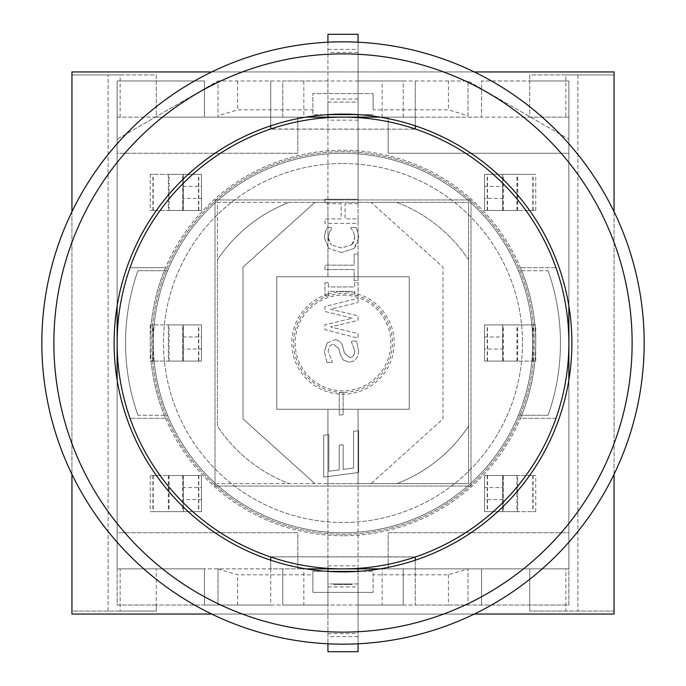 <?xml version="1.0" encoding="UTF-8"?>
<svg xmlns="http://www.w3.org/2000/svg" width="686" height="686" viewBox="0 0 686 686"><rect width="100%" height="100%" fill="white"/><g stroke="black" fill="none" stroke-linecap="round" stroke-linejoin="round"><path stroke-width="0.51" stroke-dasharray="3.43 2.57" d="M565.864 568.874L204.462 568.874L204.462 605.018L156.271 605.018L156.271 568.874L156.271 611.046L120.136 611.046L120.136 568.874L117.126 568.874L117.126 117.126L156.271 117.126L156.271 74.954L71.944 74.954L71.944 71.944L614.056 71.944L614.056 74.954L529.729 74.954L529.729 117.126L568.874 117.126L568.874 568.874L565.864 568.874L565.864 611.046L529.729 611.046L614.056 611.046L614.056 614.056L71.944 614.056L71.944 611.046L156.271 611.046L156.271 605.018L117.126 605.018L117.126 380.01M120.136 117.126L120.136 74.954L156.271 74.954L156.271 117.126L204.462 117.126L204.462 80.982L117.126 80.982L117.126 605.018L270.721 605.018L270.721 568.874L327.942 568.874L327.942 409.259L276.741 409.259L276.741 276.741L327.942 276.741L327.942 202.353L358.058 202.353L358.058 117.623M108.088 611.046L108.088 74.954L108.088 611.046M568.874 380.01L568.874 605.018L529.729 605.018L529.729 568.874L529.729 611.046L529.729 605.018L467.989 605.018L467.989 568.874L448.412 574.808L373.115 574.808L373.115 571.284L358.058 571.284L358.058 568.874L358.058 571.284L373.115 571.284L373.115 592.37L373.115 574.808M415.279 556.998L270.721 556.835L415.279 556.835L415.279 568.874L358.058 568.874L415.279 568.874L415.279 605.018L568.874 605.018L568.874 80.982L529.729 80.982L529.729 74.954L565.864 74.954L565.864 117.126M270.721 125.821L270.721 80.982L270.721 117.126L327.942 117.126L327.942 34.3L358.058 34.3L358.058 114.605A228.892 228.892 0 0 1 571.892 343A228.892 228.892 0 0 1 358.058 571.395L358.058 583.94L327.942 583.94L327.942 571.395A228.892 228.892 0 0 1 114.108 343A228.892 228.892 0 0 1 327.942 114.605L327.942 102.06L358.058 102.06L358.058 117.126L481.538 117.126L481.538 80.982L529.729 80.982L529.729 117.126L481.538 117.126L481.538 80.982L568.874 80.982L568.874 305.99M577.912 74.954L577.912 611.046L577.912 74.954M71.944 474.275A301.171 301.171 0 0 1 71.944 211.725L71.944 474.275A301.171 301.171 0 0 0 474.275 614.056L211.725 614.056M474.275 71.944L211.725 71.944A301.171 301.171 0 0 1 614.056 474.275A301.171 301.171 0 0 1 474.275 614.056M614.056 211.725L614.056 474.275M120.136 611.046L71.944 611.046L71.944 74.954L120.136 74.954M448.412 574.808L448.412 605.018L218.011 605.018L218.011 568.874L218.011 605.018L204.462 605.018L204.462 568.874L120.136 568.874M565.864 74.954L614.056 74.954L614.056 611.046L565.864 611.046M117.126 153.261L117.126 117.126L297.827 117.126L297.827 153.261L117.126 153.261L117.126 532.739L297.827 532.739L297.827 568.874L117.126 568.874L117.126 532.739L297.827 532.739L297.827 568.874L388.173 568.874L388.173 532.739L568.874 532.739L568.874 568.874L388.173 568.874L388.173 532.739L568.874 532.739L568.874 153.261L388.173 153.261L568.874 153.261L568.874 117.126L297.827 117.126L297.827 153.261L117.126 153.261M481.538 568.874L481.538 605.018L481.538 568.874M358.058 568.377L358.058 483.647L468.589 483.647L396.8 483.647A150.586 150.586 0 0 0 468.589 426.092A150.586 150.586 0 0 1 396.8 483.647L371.075 483.647L442.985 418.897L442.985 267.103L371.075 202.353L396.8 202.353A150.586 150.586 0 0 1 468.589 259.908L468.589 483.647L468.589 202.353L358.058 202.353L358.058 276.741L409.259 276.741L276.741 276.741L276.741 409.259L409.259 409.259L409.259 276.741L409.259 409.259L358.058 409.259L358.058 483.647L327.942 483.647L327.942 568.377M358.058 120.136L358.058 276.741L327.942 276.741L327.942 114.716L327.942 117.126L358.058 117.126L358.058 120.136L327.942 120.136M358.058 643.794L358.058 583.94L327.942 583.94L327.942 568.874L327.942 571.284L312.885 571.284L312.885 592.37L373.115 592.37L312.885 592.37L312.885 571.284L327.942 571.284L327.942 568.874L327.942 583.94L327.942 568.874L270.721 568.874L270.721 556.998M333.962 583.94L352.038 583.94L333.962 583.94L333.962 584.541L352.038 584.541L333.962 584.541L333.962 583.94M327.942 117.623L327.942 202.353L217.411 202.353L217.411 426.092A150.586 150.586 0 0 0 289.2 483.647A150.586 150.586 0 0 1 217.411 426.092L217.411 259.908A150.586 150.586 0 0 1 289.2 202.353L314.925 202.353L243.016 267.103L243.016 418.897L314.925 483.647L217.411 483.647L327.942 483.647L327.942 409.259L358.058 409.259L358.058 583.94L358.058 568.874L327.942 568.874L358.058 568.874L358.058 651.7L327.942 651.7L327.942 583.94L327.942 643.794M343 163.5A179.5 179.5 0 0 1 498.448 432.746A179.5 179.5 0 0 1 187.552 432.746A179.5 179.5 0 0 1 343 163.5A179.5 179.5 0 0 1 498.448 432.746A179.5 179.5 0 0 1 187.552 432.746A179.5 179.5 0 0 1 343 163.5M343 295.143A47.857 47.857 0 0 1 384.443 366.924A47.857 47.857 0 0 1 301.557 366.924A47.857 47.857 0 0 1 343 295.143M137.92 415.279A217.445 217.445 0 0 1 137.92 270.721A217.445 217.445 0 0 0 137.92 415.279L167.573 415.279A189.739 189.739 0 0 1 167.573 270.721A189.739 189.739 0 0 0 167.573 415.279L137.92 415.279M137.92 270.721L167.573 270.721L137.92 270.721M548.08 270.721A217.445 217.445 0 0 1 548.08 415.279A217.445 217.445 0 0 0 548.08 270.721L518.427 270.721A189.739 189.739 0 0 1 518.427 415.279A189.739 189.739 0 0 0 518.427 270.721L548.08 270.721M548.08 415.279L518.427 415.279L548.08 415.279M343 532.739A189.739 189.739 0 0 1 178.686 248.135A189.739 189.739 0 0 1 507.314 248.135A189.739 189.739 0 0 1 343 532.739A189.739 189.739 0 0 0 507.314 248.135A189.739 189.739 0 0 0 178.686 248.135A189.739 189.739 0 0 0 343 532.739M314.925 202.353L243.016 267.103L243.016 418.897L314.925 483.647L371.075 483.647L442.985 418.897L442.985 267.103L371.075 202.353L314.925 202.353M396.8 202.353A150.586 150.586 0 0 1 468.589 259.908L468.589 202.353L396.8 202.353M218.011 568.874L237.588 574.808L312.885 574.808M327.942 42.206L327.942 102.06L358.058 102.06L358.058 80.982L382.153 80.982L382.153 117.126L358.058 117.126L358.058 102.06L358.058 117.126L358.058 114.716L373.115 114.716L358.058 114.716L358.058 117.126L415.279 117.126L415.279 80.982L415.279 125.821M117.126 305.99L117.126 139.232L218.011 80.982L467.989 80.982L568.874 139.232L467.989 80.982L467.989 115.771L448.412 109.846L373.115 109.846L373.115 93.63L373.115 109.846M312.885 109.846L312.885 114.716L327.942 114.716L312.885 114.716L312.885 93.63L373.115 93.63L312.885 93.63L312.885 109.846L237.588 109.846L218.011 115.771L218.011 117.126L327.942 117.126L303.847 117.126L303.847 80.982L327.942 80.982L327.942 117.126L282.769 117.126L282.769 80.982L303.847 80.982M467.989 115.771L467.989 80.982L448.412 80.982L448.412 109.846M448.412 80.982L218.011 80.982L218.011 117.126L204.462 117.126L204.462 80.982L117.126 80.982L117.126 139.232L218.011 80.982L218.011 115.771M415.279 560.179L415.279 605.018L270.721 605.018L270.721 560.179M237.588 605.018L237.588 574.808M327.942 117.126L358.058 117.126L327.942 117.126L327.942 80.982L282.769 80.982L282.769 117.126L270.721 117.126L270.721 129.165L415.279 129.165L270.721 129.002M415.279 129.002L415.279 117.126L403.231 117.126L403.231 80.982L358.058 80.982L358.058 102.06L358.058 42.206M448.412 605.018L467.989 605.018L467.989 568.874M237.588 80.982L237.588 109.846M215.001 199.943L470.999 199.943L470.999 486.057L215.001 486.057L215.001 199.943L215.001 486.057L470.999 486.057L470.999 199.943L215.001 199.943M382.153 80.982L403.231 80.982L403.231 117.126L358.058 117.126M382.153 117.126L380.01 117.126M305.99 117.126L303.847 117.126M303.847 605.018L327.942 605.018L327.942 583.94L327.942 605.018L282.769 605.018L282.769 568.874L282.769 605.018L303.847 605.018L303.847 568.874L305.99 568.874M380.01 568.874L382.153 568.874L382.153 605.018L403.231 605.018L358.058 605.018L358.058 583.94L327.942 583.94M403.231 568.874L403.231 605.018L403.231 568.874M217.411 202.353L289.2 202.353A150.586 150.586 0 0 0 217.411 259.908L217.411 202.353M409.259 409.259L409.259 276.741L276.741 276.741L409.259 276.741L409.259 409.259L276.741 409.259L276.741 276.741L276.741 409.259L409.259 409.259M352.038 583.94L352.038 584.541L352.038 583.94M327.942 49.358L358.058 49.358M358.058 636.642L327.942 636.642M327.942 294.062A51.201 51.201 0 0 1 389.665 364.069A51.201 51.201 0 0 1 304.601 376.863A51.201 51.201 0 0 1 327.942 294.062M343 392.426A49.426 49.426 0 0 1 293.574 343A49.426 49.426 0 0 1 343 293.574A49.426 49.426 0 0 1 392.426 343A49.426 49.426 0 0 1 343 392.426M382.153 568.874L358.058 568.874M327.942 568.874L303.847 568.874M382.153 605.018L358.058 605.018L358.058 583.94M324.941 199.274L358.066 199.274L324.941 199.274L324.941 203.673L341.156 203.673L341.156 218.92L324.941 218.92L324.941 223.327L358.066 223.327L358.066 218.92L345.075 218.92L345.075 203.673L358.066 203.673L358.066 199.274L358.066 203.673L345.075 203.673L345.075 218.92L358.066 218.92L358.066 223.327L324.941 223.327L324.941 218.92L341.156 218.92L341.156 203.673L324.941 203.673L324.941 199.274M325.318 231.834L324.349 237.742L325.318 231.834L327.196 227.435L325.318 231.834M327.196 227.435L332.461 227.435L327.196 227.435M329.803 231.268L332.461 227.752L329.803 231.268L328.165 237.69L329.803 231.268M328.165 237.69L328.997 241.644L331.467 244.911L328.165 237.69M341.482 247.972L331.467 244.911L341.482 247.972L351.489 245.013L341.482 247.972M351.489 245.013L354.902 237.69L354.027 241.704L351.489 245.013M354.902 237.69L353.316 231.516L354.902 237.69M350.555 227.778L353.316 231.516L350.555 227.778M355.871 227.435L350.555 227.435L355.871 227.435L357.8 231.834L355.871 227.435M357.8 231.834L358.658 237.665L357.8 231.834M354.096 248.426L357.492 243.727L358.658 237.665L354.096 248.426L341.482 252.559L354.096 248.426M341.482 252.559L328.697 248.401L341.482 252.559M324.349 237.742L328.697 248.401L324.349 237.742M324.941 269.555L324.941 265.156L324.941 269.555L354.148 269.555L354.148 280.668L358.066 280.668L358.066 254.034L354.148 254.034L354.148 265.156L324.941 265.156L354.148 265.156L354.148 254.034L358.066 254.034L358.066 280.668L354.148 280.668L354.148 269.555L324.941 269.555M324.941 282.735L328.328 282.735L324.941 282.735L324.941 295.572L328.328 295.572L328.328 291.353L354.688 291.353L354.688 295.572L358.066 295.572L358.066 282.735L354.688 282.735L354.688 286.954L328.328 286.954L328.328 282.735L328.328 286.954L354.688 286.954L354.688 282.735L358.066 282.735L358.066 295.572L354.688 295.572L354.688 291.353L328.328 291.353L328.328 295.572L324.941 295.572L324.941 282.735M358.066 298.23L358.066 302.552L358.066 298.23L324.941 306.548L324.941 311.487L352.433 318.227L324.941 324.778L324.941 329.666L358.066 338.121L358.066 333.585L330.609 326.93L358.066 320.319L358.066 315.834L330.283 309.18L358.066 302.552L330.283 309.18L358.066 315.834L358.066 320.319L330.609 326.93L358.066 333.585L358.066 338.121L324.941 329.666L324.941 324.778L352.433 318.227L324.941 311.487L324.941 306.548L358.066 298.23M327.359 342.846L324.349 351.489L327.359 342.846L334.391 339.836L327.359 342.846M342.743 346.413C341.319 341.954 338.532 339.759 334.391 339.836C338.532 339.759 341.319 341.954 342.743 346.413L344.483 353.213L342.743 346.413M344.483 353.213L349.637 357.535L344.483 353.213M349.637 357.535C352.93 357.286 354.671 355.005 354.851 350.683C354.671 355.005 352.93 357.286 349.637 357.535M351.249 341.448L354.851 350.683L351.249 341.448M356.514 341.131L351.249 341.131L356.514 341.131L358.658 350.983L356.514 341.131M358.658 350.983C358.186 357.938 355.031 361.651 349.183 362.122C355.031 361.651 358.186 357.938 358.658 350.983M343.197 359.979L349.183 362.122L343.197 359.979L340.273 354.499L343.197 359.979M340.273 354.499L338.764 348.514L340.273 354.499M338.764 348.514L333.696 344.432L338.764 348.514M328.165 351.815C328.345 346.919 330.189 344.458 333.696 344.432C330.189 344.458 328.345 346.919 328.165 351.815L332.461 362.045L328.165 351.815M326.93 362.362L332.461 362.362L326.93 362.362L324.349 351.489L326.93 362.362M323.723 477.104L323.723 435.284L323.723 477.104L358.658 472.5L358.658 430.688L353.539 431.365L353.539 468.015L343.154 469.378L343.154 444.674L339.236 445.188L339.236 469.893L328.843 471.265L328.843 434.615L323.723 435.284L328.843 434.615L328.843 471.265L339.236 469.893L339.236 445.188L343.154 444.674L343.154 469.378L353.539 468.015L353.539 431.365L358.658 430.688L358.658 472.5L323.723 477.104M339.236 392.752L343.154 392.238L339.236 392.752L339.236 415.133L343.154 414.618L343.154 392.238L343.154 414.618L339.236 415.133L339.236 392.752M388.173 117.126L388.173 153.261L388.173 117.126M484.548 511.653L484.548 475.518L502.624 475.518L502.624 511.653L484.548 511.653L502.624 511.653L502.624 499.605L484.548 499.605L484.548 511.653L517.681 511.653L484.548 511.653L484.548 475.518L484.548 487.566L502.624 487.566L502.624 475.518L484.548 475.518L517.681 475.518L484.548 475.518L484.548 511.653M502.624 324.932L502.624 361.068L484.548 361.068L484.548 324.932L502.624 324.932L484.548 324.932L484.548 336.98L502.624 336.98L502.624 324.932L535.749 324.932L502.624 324.932L502.624 361.068L502.624 349.02L484.548 349.02L484.548 361.068L535.749 361.068L502.624 361.068L502.624 324.932M502.624 174.347L502.624 210.482L484.548 210.482L484.548 174.347L502.624 174.347L484.548 174.347L484.548 186.395L502.624 186.395L502.624 174.347L535.749 174.347L502.624 174.347L502.624 210.482L502.624 198.434L484.548 198.434L484.548 210.482L535.749 210.482L502.624 210.482L502.624 174.347M183.376 511.653L183.376 475.518L201.452 475.518L201.452 511.653L183.376 511.653L201.452 511.653L201.452 499.605L183.376 499.605L183.376 511.653L150.251 511.653L183.376 511.653L183.376 475.518L183.376 487.566L201.452 487.566L201.452 475.518L150.251 475.518L183.376 475.518L183.376 511.653M201.452 324.932L201.452 361.068L183.376 361.068L183.376 324.932L201.452 324.932L183.376 324.932L183.376 336.98L201.452 336.98L201.452 324.932L168.319 324.932L201.452 324.932L201.452 361.068L201.452 349.02L183.376 349.02L183.376 361.068L201.452 361.068L168.319 361.068L201.452 361.068L201.452 324.932M201.452 174.347L201.452 210.482L183.376 210.482L183.376 174.347L201.452 174.347L183.376 174.347L183.376 186.395L201.452 186.395L201.452 174.347L168.319 174.347L201.452 174.347L201.452 210.482L201.452 198.434L183.376 198.434L183.376 210.482L201.452 210.482L168.319 210.482L201.452 210.482L201.452 174.347M201.452 198.434L201.452 186.395M183.376 198.434L183.376 186.395M182.639 210.482L150.251 210.482L182.639 210.482L182.639 174.347L150.251 174.347L182.639 174.347M183.376 210.482L183.376 174.347L183.376 210.482M201.452 349.02L201.452 336.98M183.376 349.02L183.376 336.98M182.639 361.068L150.251 361.068L182.639 361.068L182.639 324.932L150.251 324.932L182.639 324.932M183.376 361.068L183.376 324.932L183.376 361.068M183.376 487.566L183.376 499.605M201.452 487.566L201.452 499.605M201.452 475.518L201.452 511.653L168.319 511.653L201.452 511.653L201.452 475.518L168.319 475.518L201.452 475.518M502.624 198.434L502.624 186.395M484.548 198.434L484.548 186.395M484.548 210.482L484.548 174.347L517.681 174.347L484.548 174.347L484.548 210.482L517.681 210.482L484.548 210.482M502.624 349.02L502.624 336.98M484.548 349.02L484.548 336.98M484.548 361.068L484.548 324.932L517.681 324.932L484.548 324.932L484.548 361.068L517.681 361.068L484.548 361.068M484.548 487.566L484.548 499.605M502.624 487.566L502.624 499.605M503.361 475.518L535.749 475.518L503.361 475.518L503.361 511.653L535.749 511.653L503.361 511.653M502.624 475.518L502.624 511.653L502.624 475.518M151.76 343A191.24 191.24 0 0 0 438.62 508.618A191.24 191.24 0 0 0 438.62 177.382A191.24 191.24 0 0 0 151.76 343A191.24 191.24 0 0 0 343 534.24A191.24 191.24 0 0 0 534.24 343A191.24 191.24 0 0 0 343 151.76A191.24 191.24 0 0 0 151.76 343M555.96 418.289L520.434 418.289A192.749 192.749 0 0 0 520.434 267.712A192.749 192.749 0 0 1 520.434 418.289L555.96 418.289A225.874 225.874 0 0 0 555.96 267.712L520.434 267.712L555.96 267.712A225.874 225.874 0 0 1 555.96 418.289M165.566 267.712L130.04 267.712A225.874 225.874 0 0 0 130.04 418.289A225.874 225.874 0 0 1 130.04 267.712L165.566 267.712A192.749 192.749 0 0 0 165.566 418.289L130.04 418.289L165.566 418.289A192.749 192.749 0 0 1 165.566 267.712M343 535.749A192.749 192.749 0 0 1 176.07 246.626A192.749 192.749 0 0 1 509.93 246.626A192.749 192.749 0 0 1 343 535.749A192.749 192.749 0 0 0 509.93 246.626A192.749 192.749 0 0 0 176.07 246.626A192.749 192.749 0 0 0 343 535.749M343 117.126A225.874 225.874 0 0 1 538.613 455.941A225.874 225.874 0 0 1 147.387 455.941A225.874 225.874 0 0 1 343 117.126M358.058 99.05L327.942 99.05M327.942 102.06L358.058 102.06M358.058 52.368L327.942 52.368M327.942 565.864L358.058 565.864M327.942 586.95L358.058 586.95M327.942 633.632L358.058 633.632M198.486 210.482L198.486 174.347M169.065 210.482L169.065 174.347M168.988 210.482L168.988 174.347M198.786 210.482L198.786 174.347M182.716 210.482L182.716 174.347M152.918 210.482L152.918 174.347M153.218 210.482L153.218 174.347M198.486 361.068L198.486 324.932M169.065 361.068L169.065 324.932M168.988 361.068L168.988 324.932M198.786 361.068L198.786 324.932M182.716 361.068L182.716 324.932M152.918 361.068L152.918 324.932M153.218 361.068L153.218 324.932M198.486 475.518L198.486 511.653M169.065 475.518L169.065 511.653M168.988 475.518L168.988 511.653M198.786 475.518L198.786 511.653M182.716 475.518L182.716 511.653M152.918 475.518L152.918 511.653M153.218 475.518L153.218 511.653M182.639 475.518L182.639 511.653M487.514 210.482L487.514 174.347M516.935 210.482L516.935 174.347M517.012 210.482L517.012 174.347M487.214 210.482L487.214 174.347M503.284 210.482L503.284 174.347M533.082 210.482L533.082 174.347M532.782 210.482L532.782 174.347M503.361 210.482L503.361 174.347M487.514 361.068L487.514 324.932M516.935 361.068L516.935 324.932M517.012 361.068L517.012 324.932M487.214 361.068L487.214 324.932M503.284 361.068L503.284 324.932M533.082 361.068L533.082 324.932M532.782 361.068L532.782 324.932M503.361 361.068L503.361 324.932M487.514 475.518L487.514 511.653M516.935 475.518L516.935 511.653M517.012 475.518L517.012 511.653M487.214 475.518L487.214 511.653M503.284 475.518L503.284 511.653M533.082 475.518L533.082 511.653M532.782 475.518L532.782 511.653M168.319 174.347L168.319 210.482M150.251 174.347L150.251 210.482M168.319 324.932L168.319 361.068M150.251 324.932L150.251 361.068M168.319 475.518L168.319 511.653M150.251 475.518L150.251 511.653M517.681 210.482L517.681 174.347M535.749 210.482L535.749 174.347M517.681 361.068L517.681 324.932M535.749 361.068L535.749 324.932M517.681 511.653L517.681 475.518M535.749 511.653L535.749 475.518"/><path stroke-width="1.03" d="M41.829 343A301.171 301.171 0 0 0 343 644.171A301.171 301.171 0 0 0 644.171 343A301.171 301.171 0 0 0 343 41.829A301.171 301.171 0 0 0 41.829 343M632.123 343A289.123 289.123 0 0 1 198.434 593.39A289.123 289.123 0 0 1 198.434 92.61A289.123 289.123 0 0 1 632.123 343M71.944 211.725A301.171 301.171 0 0 1 211.725 71.944L71.944 71.944L71.944 211.725M571.892 343A228.892 228.892 0 0 1 327.942 571.395A228.892 228.892 0 0 1 114.33 332.959A228.892 228.892 0 0 1 348.025 114.168A228.892 228.892 0 0 1 571.892 343M474.275 71.944L614.056 71.944L614.056 211.725M614.056 474.275L614.056 614.056L474.275 614.056M211.725 614.056L71.944 614.056L71.944 474.275M327.942 568.377L327.942 571.395L358.058 571.395L358.058 568.874L380.01 568.874M358.058 117.623L358.058 114.605L327.942 114.605L327.942 117.126L305.99 117.126M568.874 305.99L568.874 380.01M270.721 560.179L270.721 556.998M415.279 556.998L415.279 560.179M415.279 125.821L415.279 129.002M270.721 129.002L270.721 125.821M117.126 380.01L117.126 305.99M327.942 643.794L327.942 651.7L358.058 651.7L358.058 643.794M358.058 42.206L358.058 34.3L327.942 34.3L327.942 42.206M380.01 117.126L327.942 117.126L327.942 117.623M305.99 568.874L358.058 568.874L358.058 568.377M343 117.126A225.874 225.874 0 0 1 538.613 455.941A225.874 225.874 0 0 1 147.387 455.941A225.874 225.874 0 0 1 343 117.126"/></g></svg>
